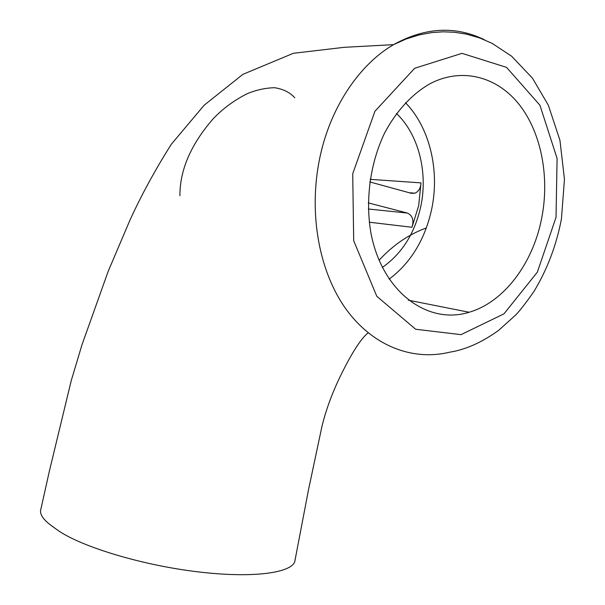<?xml version="1.0" encoding="UTF-8"?>
<svg xmlns="http://www.w3.org/2000/svg" width="605" height="605" viewBox="0 0 605 605"><rect width="100%" height="100%" fill="white"/><g stroke="black" fill="none" stroke-linecap="round" stroke-linejoin="round"><path stroke-width="0.91" d="M484.59 39.839C455.489 25.614 425.141 27.217 393.545 44.649L406.144 38.977L419.008 34.946L431.652 32.602L443.094 31.808L454.325 32.246L466.41 34.114L479.697 37.933L492.243 43.424L511.641 56.235L532.43 78.151L548.342 105.202L559.935 140.262L564.457 179.231L561.44 218.897C556.441 245.207 547.275 269.391 533.943 291.459C526.161 302.621 520.028 310.524 515.528 315.16L498.543 330.436C481.777 342.46 465.495 349.713 449.696 352.186C412.126 361.336 371.455 345.682 344.57 307.068C317.769 268.151 307.733 208.128 321.073 152.165C332.349 104.506 360.474 63.843 393.545 44.649L344.116 47.326L293.372 53.293L242.923 74.332L204.195 105.179L171.359 144.209C155.182 169.808 141.404 195.075 130.014 220.001L108.166 271.395L81.932 344.933L71.254 380.575L49.27 471.582L41.004 508.646C39.136 513.456 42.584 519.113 51.364 525.624L56.53 529.375C78.174 545.43 136.722 563.875 192.602 571.18C248.557 578.569 289.787 573.714 294.68 562.03L295.376 558.241M294.786 97.776C289.924 92.376 283.17 89.026 274.526 87.717C265.33 87.944 256.149 89.971 246.999 93.798C233.772 100.521 222.375 108.991 212.801 119.2C190.764 144.701 179.798 170.209 179.919 195.733M556.025 217.339L557.092 158.442L539.947 105.262L506.551 67.374L462.001 53.346L414.667 68.274L374.911 111.297L352.715 173.764L353.691 240.699L376.809 296.299L415.65 329.249L461.048 334.648L503.973 313.836L537.338 272.174L556.025 217.339M541.46 219.373C532.483 264.105 503.7 302.25 469.132 312.256C427.901 325.142 382.458 292.366 371.046 233.681C365.14 200.497 370.056 163.456 384.568 133.092C396.252 111.07 412.073 93.994 429.973 83.74C462.333 66.8 497.9 76.843 519.907 105.429C541.906 134.181 549.786 178.672 541.46 219.373M389.128 279.177C410.961 262.676 425.171 239.209 431.758 208.785C439.79 170.391 429.815 127.708 405.479 102.691M396.487 113.498C418.539 134.386 427.992 172.024 420.898 205.881C414.977 233.016 402.121 253.533 382.337 267.448M369.277 222.209L411.982 227.276C414.092 220.25 412.565 215.516 407.392 213.058L368.248 202.887M411.982 227.276L418.675 205.677L420.997 182.884C420.709 188.064 418.683 191.505 414.894 193.192L409.207 192.73M369.746 181.916L411.392 193.328L414.894 193.192M379.04 260.271C393.099 245.063 408.867 234.286 426.351 227.956M370.116 179.33L420.997 182.884M368.316 209.005L407.392 213.058M294.68 562.03L308.474 489.914L321.845 426.865C325.747 410.606 331.812 393.931 340.033 376.854C351.384 353.501 360.746 338.83 368.105 332.856M408.314 300.193L469.132 312.256"/></g></svg>
